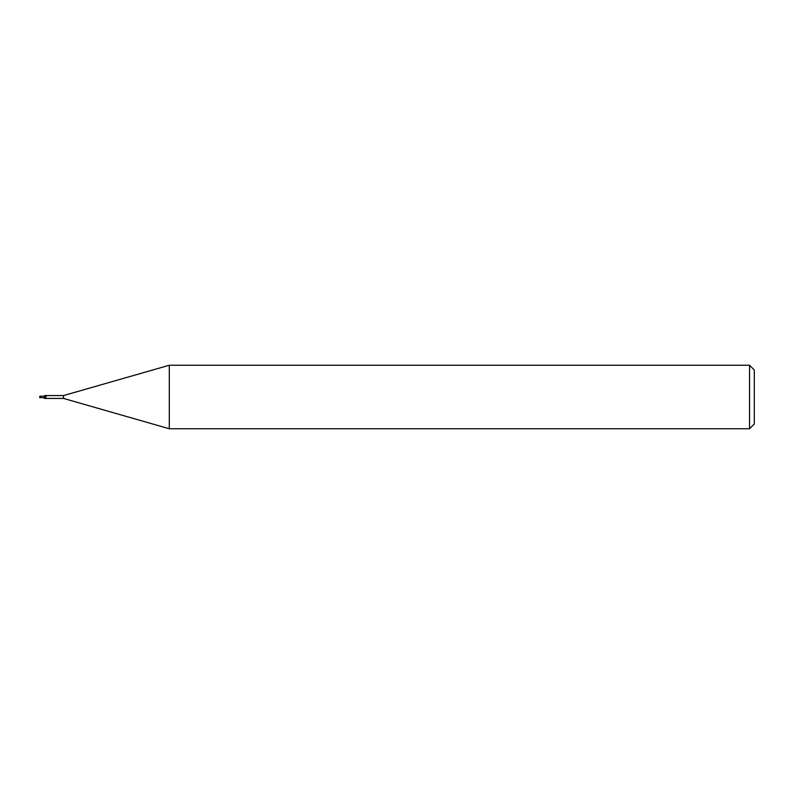 <?xml version="1.0" encoding="UTF-8"?>
<svg xmlns="http://www.w3.org/2000/svg" width="794" height="794" viewBox="0 0 794 794"><rect width="100%" height="100%" fill="white"/><g stroke="black" fill="none" stroke-linecap="round" stroke-linejoin="round"><path stroke-width="1.19" d="M39.789 397.486L44.385 397.794L44.385 396.206L44.464 397.794M169.301 428.76L63.52 398.429L63.52 395.571L169.301 365.24L749.536 365.24L754.3 370.004L754.3 423.996L749.536 428.76L169.301 428.76L169.301 365.24M749.536 428.76L749.536 365.24M63.52 398.429L45.109 398.429M45.109 395.571L63.52 395.571M45.536 395.918L44.464 395.591L46.35 396.146L45.536 398.082L44.464 398.409L44.464 395.819M44.464 397.725L45.536 398.082L44.464 398.29M44.811 395.63L46.35 396.146M45.665 395.63L46.32 395.839M39.889 397.794L39.889 396.206L39.7 397L40.355 396.514M39.889 396.206L44.464 396.206"/></g></svg>
